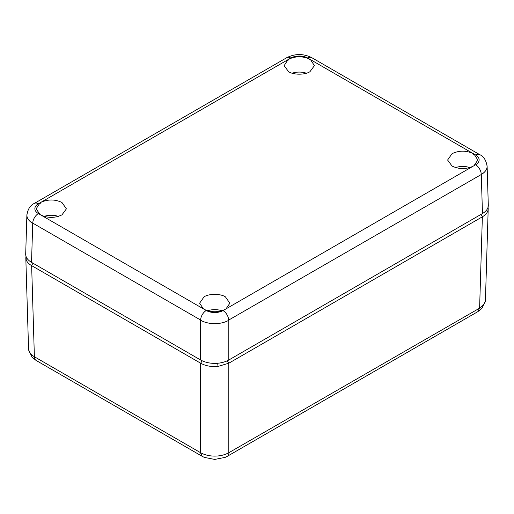 <?xml version="1.0" encoding="UTF-8"?>
<svg xmlns="http://www.w3.org/2000/svg" width="514" height="514" viewBox="0 0 514 514"><rect width="100%" height="100%" fill="white"/><g stroke="black" fill="none" stroke-linecap="round" stroke-linejoin="round"><path stroke-width="0.77" d="M479.607 307.937L477.859 311.645L481.888 308.451L485.312 301.12M34.393 356.748L200.64 452.731C204.797 454.986 209.494 456.104 214.723 456.098C219.96 456.104 224.65 454.986 228.814 452.731L479.504 308.22M202.092 360.764L200.685 363.231C205.581 365.917 211.37 366.983 218.052 366.424L228.769 363.231L482.363 216.818L479.613 307.937C483.513 305.534 485.46 302.823 485.447 299.803L488.197 208.883M482.363 216.818L482.415 216.786C487.066 213.959 488.91 210.618 487.947 206.763M200.685 363.231L31.585 265.603C28.63 263.868 26.786 261.806 26.053 259.416L25.938 256.011M31.637 265.629L34.387 356.748C30.487 354.345 28.54 351.634 28.553 348.614L25.803 257.694M203.448 308.875L204.636 309.563C211.363 312.473 218.09 312.473 224.817 309.563L226.006 308.875L229.854 303.215L225.428 296.874C220.609 293.545 208.845 293.545 204.026 296.874L199.599 303.215L203.448 308.875L41.178 215.193C48.342 218.193 55.268 218.084 61.963 214.858L66.396 208.845L61.963 202.503C55.268 199.278 48.342 199.169 41.178 202.169L39.989 202.857L36.141 208.845L39.989 214.505L41.178 215.193M38.377 203.788A7.973 4.6 60 0 0 34.393 203.39L286.812 57.658A7.973 4.6 60 0 1 290.796 58.056L287.994 59.669L284.146 65.657L288.572 71.671C293.391 75.005 305.155 75.005 309.974 71.671L314.401 65.657L310.552 59.669L309.955 60.054L309.364 58.981C302.637 56.077 295.91 56.077 289.183 58.981L288.592 60.054L287.994 59.669L41.178 202.169L40.587 203.242L39.989 202.857L38.377 203.788A11.989 6.92 180 0 0 38.377 213.573L39.989 214.505M34.393 203.39C30.275 205.234 27.775 209.166 26.895 215.193C26.869 218.199 28.803 220.904 32.69 223.307L32.748 223.108A7.973 4.6 -60 0 1 38.377 213.573M488.287 205.028L488.3 205.427C488.287 208.485 486.34 211.196 482.466 213.561L228.814 360.006C224.721 362.241 220.024 363.366 214.723 363.372C209.429 363.366 204.733 362.241 200.64 360.006L31.534 262.378C27.66 260.013 25.713 257.296 25.7 254.244L25.713 253.839M32.69 223.307A19.962 11.526 0 0 1 26.895 215.193L26.914 214.511M290.796 58.056A11.989 6.92 180 0 1 307.751 58.056A7.973 4.6 120 0 1 311.741 57.658L479.607 154.579C483.668 156.34 486.167 160.272 487.105 166.375C487.131 169.395 485.184 172.106 481.284 174.509A19.962 11.526 0 0 0 487.105 166.375L487.086 165.701M224.817 309.563L223.211 310.488A11.989 6.926 180 0 1 223.082 310.565L224.702 311.786C227.124 314.202 228.447 316.965 228.679 320.081L481.284 174.509L482.466 213.561M228.332 320.543C224.252 322.619 219.716 323.653 214.723 323.64C209.513 323.647 204.823 322.529 200.666 320.286L200.666 320.286A19.962 11.526 0 0 0 228.332 320.543C227.715 320.736 227.831 320.588 228.679 320.081M452.037 166.048C458.732 169.273 465.658 169.382 472.822 166.375L474.011 165.694L477.859 160.027L474.011 154.046L472.822 153.358C465.658 150.351 458.732 150.467 452.037 153.692L447.604 160.027L452.037 166.048M307.751 58.056L472.822 153.358L473.413 154.425L474.011 154.046L475.623 154.971A11.989 6.92 180 0 1 475.623 164.763L474.011 165.694M200.64 360.006L200.64 320.042L32.748 223.108M207.624 310.764A13.949 8.057 180 0 1 221.83 310.764M44.165 216.394A13.949 8.057 180 0 1 58.371 216.394M455.629 167.583A13.949 8.057 180 0 1 469.835 167.583M292.17 73.206A13.949 8.057 180 0 1 306.376 73.206M228.91 452.898A7.973 4.6 60 0 1 227.265 456.323L477.859 311.645M228.814 363.199L228.814 452.731M200.537 452.898L202.188 456.323L204.296 457.383L214.73 459.432L225.235 457.344L227.265 456.323M227.361 360.764L228.769 363.231M481.04 214.383L482.415 216.786M34.496 357.031A7.973 4.6 120 0 0 36.141 360.455L202.188 456.323M32.96 263.194L31.585 265.603M200.64 452.731L200.64 363.199M27.081 258.446L26.053 259.416M217.673 363.25L218.052 366.424M31.534 262.378L32.716 223.32M228.814 320.273L228.814 360.006M472.822 166.375L226.006 308.875M223.082 310.565A11.989 6.926 180 0 1 206.249 310.495L204.636 309.563M200.614 320.029A7.973 4.6 -60 0 1 206.249 310.495M481.258 174.529A7.973 4.6 -120 0 0 475.623 164.763M479.607 154.579A7.973 4.6 120 0 0 475.623 154.971M36.141 360.455L32.112 357.269L28.688 349.938M25.7 254.038L26.882 214.987M487.118 166.176L488.3 205.227M311.741 57.658C303.427 53.533 295.12 53.533 286.812 57.658"/></g></svg>
